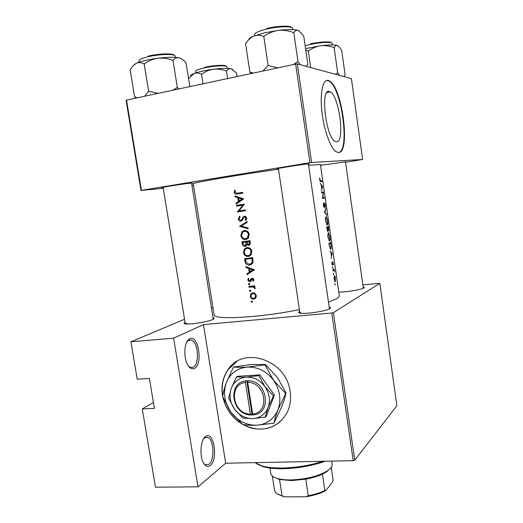 <?xml version="1.0" encoding="UTF-8"?>
<svg xmlns="http://www.w3.org/2000/svg" width="523" height="523" viewBox="0 0 523 523"><rect width="100%" height="100%" fill="white"/><g stroke="black" fill="none" stroke-linecap="round" stroke-linejoin="round"><path stroke-width="0.78" d="M194.517 368.382C192.104 369.565 189.836 368.395 187.718 364.871C183.253 357.575 184.174 341.983 189.149 339.152L189.725 338.826C198.335 334.112 203.186 364.302 194.517 368.382M188.535 366.152L190.143 367.323L193.203 367.238C199.655 364.341 198.374 342.532 191.634 340.146L188.81 340.153L186.914 341.813M210.246 465.477C207.762 467.32 205.461 466.405 203.355 462.731C199.27 455.598 200.675 439.666 205.565 436.581L205.931 436.332C214.031 430.749 218.281 459.586 210.246 465.477M203.892 463.646L205.369 464.823L208.945 464.293C214.75 460.148 214.012 439.712 208.01 437.431L204.983 437.601L203.682 438.751M222.726 396.722C226.688 412.516 236.154 422.95 251.118 428.036C266.469 431.403 278.262 426.631 286.506 413.713C290.062 407.044 291.272 399.67 290.128 391.583C286.597 359.916 243.3 345.435 228.074 369.565C222.922 377.011 221.052 385.569 222.458 395.244L222.693 396.571M236.971 361.4L228.27 369.441C223.125 376.887 221.255 385.444 222.661 395.107L222.798 395.904M329.327 91.492C320.141 88.106 325.777 137.196 335.04 141.347L336.459 141.805C345.173 142.982 339.434 96.356 330.288 91.878L329.327 91.492M328.228 80.477C322.822 78.96 319.756 93.002 321.9 111.7C323.972 130.371 330.673 148.61 336.276 151.84L338.44 152.507C350.756 153.54 342.526 87.537 329.464 80.993L328.228 80.477M338.61 152.494C350.181 151.088 341.709 87.4 329.013 81.085L326.666 80.496M320.54 165.32L345.5 161.842M278.439 168.844L277.556 168.896C272.235 169.132 303.177 164.137 308.799 163.862L309.315 164.052L308.452 164.268M163.183 187.626L162.3 187.672C157.796 187.868 183.965 183.717 191.104 183.109L192.477 183.194L191.627 183.403M212.985 317.729C214.567 317.991 214.678 318.494 213.312 319.252L212.796 319.507C207.984 321.88 189.535 324.809 185.207 323.881C183.665 323.606 183.612 323.083 185.044 322.325M186.92 323.064L185.488 323.927M363.139 286.892C364.42 287.094 364.649 287.46 363.831 287.977L363.55 288.134C360.452 289.899 344.664 292.357 338.767 291.984M329.209 307.093C330.778 307.406 330.987 307.923 329.836 308.655L329.405 308.89C324.966 311.394 304.922 314.29 299.98 313.153C298.267 312.819 298.097 312.257 299.47 311.473L299.646 311.375M300.797 312.571L300.045 313.166M322.717 186.946L320.259 183.246L321.266 185.188L321.802 188.881L321.377 191L322.403 186.999M323.534 202.826L323.397 205.408L324.338 207.592L324.842 203.813L325.424 207.206L325.352 204.99L324.731 203.087L324.149 206.84L323.534 202.826M327.588 220.497L326.149 216.594C325.554 217.025 325.391 218.555 325.672 221.183L327.385 225.08C327.888 224.648 327.954 223.118 327.588 220.497L327.444 220.516M329.895 236.533L328.477 232.728C327.888 233.206 327.731 234.755 328.006 237.377L329.706 241.181C330.203 240.704 330.268 239.155 329.895 236.533L329.752 236.553M333.707 273.947L333.432 273.372L333.341 274.137L333.622 274.706L333.707 273.947L333.328 273.987M335.197 284.296L334.923 283.734L334.838 284.499L335.119 285.061L335.197 284.296L334.818 284.335M334.138 269.084L332.752 269.855L332.857 270.574L333.936 270.208L334.517 271.849L334.138 269.084M333.36 264.775L332.916 261.912L332.451 264.612L331.83 262.049L332.399 265.311L332.896 262.605L333.36 264.775M321.835 180.821L320.351 180.906L319.697 177.872L319.71 179.879L320.351 181.618L321.939 181.546L321.835 180.821L320.011 181.102M332.367 253.91L330.02 250.896L330.987 252.609L331.517 256.25L331.124 258.532L332.04 253.949M332.785 267.58L332.51 267.005L332.419 267.763L332.706 268.338L332.785 267.58L332.406 267.626M335.498 278.406L334.995 276.327L334.426 275.811L334.086 279.275L335.295 281.845L335.348 278.426M328.915 243.247L329.274 245.745L330.869 249.425L331.262 246.627L330.713 242.45L328.915 243.247M328.405 226.426L326.581 227.08L327.888 231.643L328.15 229.911L328.64 230.695L328.405 226.426M325.79 208.285L324.45 212.305L326.783 215.201L324.92 212.135L325.79 208.285M321.56 192.255L321.665 192.987L323.221 192.712L322.462 198.531L324.332 198.145L324.227 197.419L322.841 197.707L323.436 191.928L321.56 192.255M308.603 165.301L320.422 164.536L339.303 295.698C339.427 296.561 338.518 297.574 336.564 298.725L328.496 302.183M299.385 309.616C259.539 317.827 212.711 320.174 214.051 314.663L193.268 183.763C190.882 183.004 237.592 174.944 278.498 169.217M243.646 198.89L234.919 195.948L235.043 196.785L237.788 197.701L238.383 201.577L236.036 203.225L236.167 204.055L243.646 198.89M239.612 216.3L238.285 219.137C238.606 220.562 239.442 221.275 240.796 221.262L241.914 220.686L244.045 217.215L244.686 216.908L245.921 218.006L245.124 219.823L245.732 220.445L246.791 217.967L244.535 216.143L243.365 216.803L241.43 220.078L240.691 220.497L239.089 219.019L240.122 216.96L239.612 216.3M249.308 234.389C248.602 231.722 246.928 230.447 244.28 230.578L242.071 231.643L240.828 235.618C241.469 238.305 243.09 239.599 245.692 239.501L248.072 238.344L249.308 234.389M251.909 251.367C251.21 248.706 249.536 247.431 246.895 247.549L244.581 248.693L243.443 252.537C244.078 255.217 245.699 256.518 248.301 256.433L250.772 255.198L251.909 251.367M254.511 269.763L245.823 266.658L245.947 267.482L248.68 268.462L249.268 272.274L246.928 273.817L247.052 274.64L254.511 269.763M249.746 284.133L248.981 283.505L248.438 284.277L249.196 284.904L249.746 284.133M250.772 290.795L250.014 290.167L249.464 290.938L250.223 291.566L250.772 290.795M252.446 301.627L251.681 301L251.138 301.758L251.896 302.386L252.446 301.627M256.329 295.632L254.989 293.41L252.772 292.808L250.903 293.828L250.295 296.299C250.739 298.208 251.89 299.156 253.747 299.143L255.708 298.071L256.329 295.632M254.714 285.8L248.876 286.467L248.994 287.219L252.955 286.911L255.061 288.716L255.165 288.036L253.956 286.656L254.832 286.552L254.714 285.8M253.263 281.256L253.864 279.576L252.073 278.216L251.112 278.707L249.595 281.028L248.503 280.053L248.922 278.766L248.307 278.328L247.804 280.171L249.739 281.779L250.687 281.289L252.217 278.968L253.132 279.668L252.674 280.805L253.263 281.256M244.587 258.669L244.993 261.278C245.424 263.978 246.934 265.253 249.523 265.109L252.164 263.827L253.027 262.062L252.648 257.636L244.587 258.669M250.053 240.678L241.986 241.77L242.339 244.058C242.613 245.653 243.502 246.457 244.993 246.47L246.196 245.882L246.797 244.568L248.673 245.313L249.831 244.738L250.308 242.339L250.053 240.678M247.104 221.477L239.606 226.328L248.229 228.799L248.105 227.976L241.266 226.041L247.235 222.295L247.104 221.477M236.37 205.369L236.488 206.134L242.796 205.199L237.383 211.933L245.464 210.743L245.346 209.978L238.946 210.919L244.457 204.16L236.37 205.369M242.652 192.399L237.213 193.235L234.984 192.366L235.435 190.601L234.762 190.241L234.173 192.444C234.67 193.968 235.696 194.491 237.252 194.013L242.77 193.17L242.652 192.399M153.422 402.488L142.256 408.947L155.475 487.188L198.001 486.841L173.629 338.159L130.913 341.794L137.235 379.227L149.395 378.436L154.403 408.345L142.256 408.947M379.842 283.303L333.38 312.643L354.764 460.22L396.872 405.73L379.842 283.303L362.857 284.904M345.559 162.261L362.629 159.476L351.384 78.62L297.339 63.924L311.616 162.476L309.956 162.705L295.645 64.068L126.54 100.096L141.413 190.346L140.981 190.457L126.128 100.377L126.54 100.096M309.956 162.705L141.413 190.346M193.51 185.305L191.954 185.456M163.287 188.273L140.981 190.457M362.629 159.476L311.616 162.476M295.645 64.068L297.339 63.924M354.764 460.22L353.202 460.691L225.681 463.221L198.001 486.841M353.202 460.691L331.765 312.996L203.473 324.613L225.681 463.221M212.894 307.354L211.429 307.969M184.547 319.259L130.913 341.794M173.629 338.159L203.473 324.613M331.765 312.996L333.38 312.643M223.229 397.977C226.021 408.901 232.127 417.432 241.534 423.565M243.175 424.532C256.603 431.351 268.855 430.494 279.923 421.963M252.249 302.229L251.896 302.386M252.276 301.248L251.138 301.758M255.387 298.411L253.747 299.143M255.453 298.345L254.328 298.202M250.968 296.005L250.295 296.299M252.348 293.691L252.969 292.795M255.603 295.711L255.08 297.613L253.629 298.391C252.217 298.411 251.341 297.685 250.994 296.221L251.452 294.338L252.884 293.56C254.315 293.54 255.224 294.253 255.603 295.711L256.29 295.41M255.1 297.6L256.12 297.404M254.224 292.991L252.884 293.56M254.086 292.945L253.563 293.272M250.55 291.429L250.223 291.566M250.635 290.448L249.464 290.938M254.793 286.31L253.956 286.656M255.165 288.042L254.368 288.376M255.074 287.702L254.413 287.977M254.773 286.192L252.955 286.911M254.727 286.186L250.863 286.46L248.994 287.219M249.621 283.812L248.438 284.277M253.779 280.374L252.674 280.805M253.832 279.4L253.132 279.668M253.289 278.55L252.217 278.968M250.465 281.498L249.739 281.779M250.896 280.982L250.406 280.714M248.49 279.91L247.804 280.171M251.19 280.341L250.118 280.759M251.622 279.354L250.576 279.759M252.459 278.87L252.74 278.262M252.263 278.203L251.21 278.602M248.863 273.444L246.928 273.817M248.811 273.13L251.099 271.607L249.268 272.274M249.791 268.07L248.68 268.462M247.052 267.103L245.947 267.482M252.897 269.907L250.027 271.777L249.563 268.77L252.897 269.907L254.021 269.502M254.191 269.554L250.027 271.777M250.68 268.371L249.563 268.77M246.627 258.963L246.549 258.421M251.373 264.481L249.523 265.109M251.321 264.488L249.53 264.331M245.509 259.323L251.916 258.506L252.178 261.729L251.439 263.37L249.412 264.35L246.235 262.677L245.509 259.323L252.72 258.068M252.74 258.238L251.916 258.506M253.086 261.422L252.178 261.729M251.21 263.736L252.57 263.278M249.791 255.963L248.301 256.433M249.935 255.878L248.262 255.662M244.228 252.302L243.443 252.537M246.13 248.543L247.242 247.516M251.06 251.517L250.125 254.701L248.183 255.675C246.052 255.721 244.738 254.636 244.241 252.406L245.182 249.21L247.013 248.307C249.157 248.242 250.51 249.314 251.06 251.517L251.89 251.262M249.987 255.106L251.164 254.714M248.941 247.765L247.013 248.307M248.824 247.778L247.863 248.059M249.255 245.15L248.673 245.313M249.765 244.803L248.955 244.424M247.634 244.326L246.797 244.568M245.62 246.287L244.993 246.47M246.17 245.908L245.365 245.542M243.13 243.836L242.339 244.058M244.032 242.116L243.94 241.508M249.321 241.561L249.183 244.254L248.543 244.555L246.699 241.92L250.151 241.332M250.308 242.365L249.478 242.594M249.896 244.051L250.256 244.064M250.131 241.214L246.699 241.92M245.869 242.031L246.098 244.13L245.627 245.333L244.875 245.705L243.071 243.502L242.907 242.424L247.693 241.528L242.907 242.424M247.176 243.829L246.098 244.13M246.287 245.143L246.627 245.182M246.791 239.207L245.692 239.501M247.131 239.05L245.47 238.75M241.619 235.422L240.828 235.618M243.659 231.526L244.842 230.538M248.458 234.546L247.444 237.821L245.581 238.736C243.443 238.802 242.129 237.717 241.633 235.481L242.646 232.179L244.404 231.343C246.555 231.264 247.902 232.33 248.458 234.546L249.294 234.33M247.399 238.259L248.432 237.932M246.555 230.865L244.404 231.343M246.235 230.898L245.581 231.055M241.534 225.871L239.586 226.224M241.521 225.786L247.202 222.112M241.476 225.91L239.606 226.328M239.089 218.974L238.285 219.137M242.005 220.02L242.397 220.105M242.371 220.144L240.796 220.477M242.567 219.843L241.43 220.078M244.869 216.868L245.156 216.444L243.365 216.803M246.47 219.542L245.124 219.823M246.764 217.836L245.921 218.006M246.091 216.62L244.686 216.908M241.816 220.771L241.103 220.346M243.901 204.996L236.488 206.134M238.442 205.807L238.331 205.075M245.45 210.684L237.383 211.933M239.331 211.573L237.357 211.756M239.305 211.397L239.789 210.795M243.888 205.009L242.796 205.199M237.736 202.95L236.036 203.225M240.096 201.309L238.383 201.577M239.475 197.452L237.788 197.701M236.716 196.55L235.043 196.785M242.018 199.067L239.142 201.048L238.671 197.988L242.018 199.067L243.633 198.825M240.868 200.78L239.142 201.048M240.371 197.74L238.671 197.988M238.593 193.052L242.659 192.438M238.246 193.863L236.631 193.307M234.977 192.34L234.173 192.444M331.974 253.858L332.347 253.812M332.085 254.021L331.654 255.773L331.242 252.91L332.085 254.021M332.177 265.004L332.746 264.939M332.04 264.658L332.399 264.618M332.772 269.96L334.236 269.796M332.785 270.051L334.073 269.907M334.112 276.419L334.995 276.327M335.361 278.504L334.982 281.113L334.282 279.164L334.524 276.53L335.361 278.504M334.073 276.575L334.524 276.53M329.248 243.881L330.68 243.241L331.072 246.281L330.765 248.706L329.771 247.085L329.013 243.914M328.947 243.457L330.68 243.241M329.765 236.638C330.059 238.763 330.006 240.037 329.601 240.462L328.235 237.265C327.999 235.134 328.111 233.866 328.581 233.454L329.765 236.638M328.032 233.52L328.581 233.454M328.366 227.211L328.536 229.976L327.862 227.407L328.366 227.211L326.633 227.44M328.189 230.022L328.516 229.983M326.653 227.57L327.862 227.407M327.679 227.472L327.784 230.918L326.921 227.734L327.679 227.472L326.659 227.61M327.313 230.976L327.784 230.918M327.45 220.582C327.744 222.72 327.686 223.975 327.28 224.354L325.901 221.085C325.666 218.954 325.783 217.699 326.254 217.32L327.45 220.582M326.627 224.445L327.202 224.367M325.692 217.398L326.254 217.32M324.437 212.201L324.92 212.135M326.306 214.476L326.672 214.423M323.364 203.545L323.744 203.493M323.783 206.925L324.234 206.86M321.573 192.359L323.456 192.078M322.449 198.42L324.332 198.145M321.658 192.948L323.221 192.712M322.423 186.933L321.952 188.47L321.534 185.554L322.423 186.933M325.221 461.247C312.107 465.816 298.071 468.314 283.106 468.726C274.908 468.83 268.207 468.15 263.004 466.673L256.656 463.796M254.989 462.639L261.925 465.928C267.253 467.438 274.117 468.131 282.525 468.02C296.613 467.654 310.106 465.411 323.005 461.286M158.077 93.375L148.61 91.257L144.694 96.225M189.895 86.596L186.005 62.767C183.691 60.099 181.383 58.445 179.082 57.811C174.466 56.961 167.438 57.099 157.992 58.216C163.084 57.739 168.079 58.432 172.995 60.308C174.747 58.308 176.774 57.471 179.082 57.811L181.658 58.916M178.814 88.956L177.317 87.491L172.995 60.308M177.317 87.491L172.819 90.231M144.178 63.956C148.297 60.943 152.899 59.034 157.992 58.216C148.525 59.478 141.347 61.139 136.464 63.198C138.948 62.25 141.517 62.505 144.178 63.956L148.61 91.257M137.216 97.821L134.555 96.637L130.201 70.082C131.927 66.774 134.019 64.479 136.464 63.198L133.385 65.519M134.555 96.637L136.15 98.043M237.122 76.535L236.592 73.083L231.101 68.722C227.525 68.075 221.66 68.252 213.508 69.252C217.914 68.82 222.242 69.422 226.485 71.05C227.793 69.258 229.329 68.48 231.101 68.722L232.813 69.454M227.636 78.555L226.485 71.05M201.538 74.286C205.108 71.644 209.102 69.971 213.508 69.252C205.297 70.363 198.838 71.782 194.131 73.501C196.537 72.717 199.008 72.978 201.538 74.286L203.022 83.798M188.607 78.424L194.131 73.501C191.764 74.423 190.614 75.22 190.679 75.9M310.695 67.552L308.322 50.999C312.041 48.227 316.186 46.475 320.756 45.736L305.556 48.574M339.486 75.384L337.688 72.782L335.413 74.273M337.688 72.782L334.158 47.691C335.066 45.9 336.178 45.194 337.492 45.566L339.865 47.671L341.715 50.496L345.115 74.861L343.99 76.606M338.139 45.919L337.492 45.566C334.733 44.671 329.157 44.723 320.756 45.736C325.319 45.298 329.784 45.952 334.158 47.691M305.792 50.215L308.322 50.999M299.293 31.04L298.3 30.504C294.697 29.301 288.01 29.268 278.229 30.399L264.697 32.786L253.936 36.022C257.159 34.878 260.447 35.015 263.795 36.447C268.109 33.256 272.921 31.243 278.229 30.399C283.525 29.916 288.716 30.68 293.808 32.701C295.057 30.713 296.554 29.981 298.3 30.504L301.967 33.766L303.804 36.414L307.831 64.421L306.308 66.362M300.352 64.741L298.005 61.668L293.298 64.564M298.005 61.668L293.808 32.701M277.929 67.84L268.109 65.538L263.795 36.447M268.109 65.538L262.84 71.056M253.171 73.115L249.824 71.978L245.575 43.723C247.948 40.088 250.733 37.519 253.936 36.022C250.497 37.447 248.752 38.702 248.713 39.8M249.824 71.978L251.132 73.547M330.261 468.477L326.614 471.818L322.416 474.145C317.775 476.296 312.218 477.976 305.759 479.179L291.403 480.598L279.537 479.473L273.83 477.035M269.96 468.065L270.803 473.472C271.162 475.564 273.313 477.218 277.255 478.421C280.838 479.467 285.368 479.97 290.847 479.924C306.014 479.343 318.2 476.309 327.405 470.818C330.811 468.497 332.38 466.281 332.105 464.176L331.654 461.116M279.537 479.473L282.054 495.771L284.702 496.85L277.772 494.13M322.416 474.145L324.855 490.515L325.829 490.574C320.56 493.424 313.911 495.497 305.877 496.791L284.702 496.85M305.877 496.791L308.25 495.686C314.696 494.47 320.233 492.744 324.855 490.515M305.759 479.179L308.25 495.686M272.359 476.022L274.647 490.809C275.294 492.816 277.51 494.405 281.309 495.562L282.054 495.771M331.209 467.314L333.105 480.101L332.491 482.128L325.829 490.574M245.418 382.496L250.367 414.144L251.047 415.027L253.328 414.883C272.535 413.549 267.43 380.195 248.007 380.796L245.705 380.894L245.418 382.496C227.904 384.248 232.683 414.281 250.367 414.144M245.712 380.934C226.766 382.744 231.937 415.229 251.04 414.987M265.266 417.151L268.129 407.495L273.444 395.826L274.431 395.061L259.866 374.893L237.507 376.305L236.422 376.998L231.192 388.511L228.649 398.173L234.441 409.071L242.888 418.099L252.759 418.622L265.266 417.151L266.266 416.334L274.431 395.061M273.444 395.826L264.899 386.582L258.839 375.592L259.866 374.893M258.839 375.592L246.281 377.148L236.422 376.998M285.512 393.27L273.522 380.247L264.939 364.858L247.294 367.068C241.783 367.394 237.181 367.368 233.493 366.996L226.178 383.098C224.347 388.282 223.184 392.793 222.687 396.63L230.735 411.843C237.501 420.78 246.039 425.245 256.362 425.245C266.625 424.499 273.849 419.309 278.027 409.686C281.492 399.644 279.995 389.831 273.522 380.247C266.449 371.134 257.702 366.741 247.294 367.068C237.063 368.172 230.028 373.514 226.178 383.098C222.981 392.956 224.498 402.54 230.735 411.843L242.535 424.428C246.268 425.127 250.87 425.402 256.362 425.245L273.908 423.205C274.653 419.479 276.026 414.974 278.027 409.686L286.029 392.865C285.212 396.767 283.812 401.324 281.832 406.548L273.908 423.205M264.939 364.858L265.481 364.498L277.393 377.449L286.029 392.865M233.493 366.996L251.432 364.453L265.481 364.498M234.441 409.071C239.292 415.465 245.398 418.648 252.759 418.622C260.062 418.06 265.187 414.347 268.129 407.495C270.568 400.357 269.489 393.388 264.899 386.582C259.892 380.097 253.688 376.952 246.281 377.148C238.991 377.894 233.964 381.679 231.192 388.511C228.891 395.558 229.97 402.409 234.441 409.071M253.328 414.883L252.655 414.039L247.706 382.359L248.007 380.796M252.655 414.039C270.391 412.693 265.671 381.914 247.706 382.359M246.784 380.829L252.008 414.281L252.818 414.249M252.008 414.281L251.047 415.027M252.766 286.258L250.929 287.009M245.784 261.023L244.993 261.278M252.831 258.826L252.008 259.101M246.758 242.312L245.947 242.535M243.43 218.163L242.476 218.359M239.129 192.98L237.213 193.235M319.998 181.056L320.691 180.951M332.831 270.365L333.38 270.306M175.27 57.353L175.068 56.085C175.29 53.686 159.26 54.039 147.983 56.772C141.968 58.236 138.941 59.615 138.909 60.91L139.118 62.178M148.231 56.098C158.652 53.568 173.544 53.137 174.166 55.255M227.244 68.356L227.028 66.937C227.224 65.14 214.182 65.656 204.343 67.905C198.55 69.239 195.609 70.448 195.51 71.52L195.51 71.403M204.526 67.31C213.809 65.185 226.165 64.662 226.289 66.329M332.419 44.932L332.223 43.553C332.367 41.703 320.449 42.186 310.257 44.501L305.157 45.815M310.381 43.886C319.906 41.722 331.124 41.212 331.432 42.879M292.788 29.628L292.625 28.477C292.775 25.973 278.301 26.274 266.514 29.118C258.702 31.047 254.721 32.857 254.564 34.557L254.74 35.708M266.684 28.425C277.425 25.836 290.762 25.405 291.638 27.536M188.28 340.453L189.149 339.152M329.013 81.085L329.464 80.993M326.934 92.538L330.288 91.878M188.332 340.421L191.634 340.146M205.114 437.522L208.01 437.431M204.983 437.601L205.931 436.332M251.275 301.222L251.772 300.993M250.903 293.828L252.753 293.037M255.08 297.613L256.237 297.097M249.615 290.383L250.131 290.167M248.595 283.714L249.118 283.505M251.118 278.7L252.413 278.203M251.439 263.363L252.759 262.919M244.581 248.693L246.47 248.137M250.125 254.701L251.432 254.289M249.183 244.254L250.295 243.94M245.627 245.326L246.679 245.032M242.071 231.643L243.966 231.186M247.444 237.821L248.745 237.481M239.246 216.607L239.769 216.509M241.345 220.163L242.522 219.915M243.535 216.627L245.32 216.274M320.351 180.906L319.958 180.965M332.373 264.605L332.033 264.645M334.681 275.837L334.354 275.869M334.982 281.113L334.57 281.158M330.484 248.667L330.02 248.726M328.771 232.8L328.313 232.859M329.34 240.41L328.889 240.469M327.686 230.898L327.3 230.95M326.43 216.672L325.96 216.738M327.032 224.302L326.581 224.36M324.149 206.84L323.77 206.892M263.004 466.673L261.925 465.928M308.4 163.889L329.464 308.864M278.386 168.471L299.914 313.14M136.764 97.912L136.078 97.396M363.328 288.238L345.461 161.561M195.51 71.52L195.733 72.939M213.234 319.298L191.575 183.07M185.299 323.9L163.13 187.293M251.386 73.495L250.51 72.821M278.308 479.146L277.255 478.421M326.614 471.818L327.405 470.818M282.328 496.262L281.309 495.562"/></g></svg>
